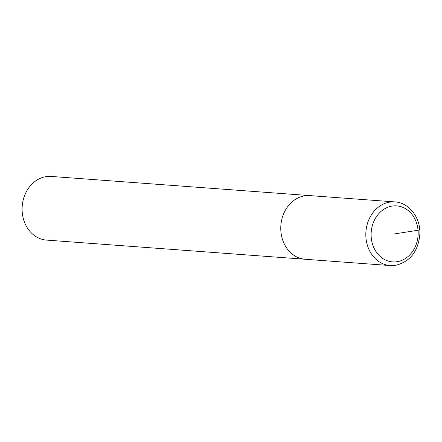 <?xml version="1.0" encoding="UTF-8"?>
<svg xmlns="http://www.w3.org/2000/svg" width="442" height="442" viewBox="0 0 442 442"><rect width="100%" height="100%" fill="white"/><g stroke="black" fill="none" stroke-linecap="round" stroke-linejoin="round"><path stroke-width="0.66" d="M304.731 195.817A31.912 26.702 94.2 0 0 280.764 228.52A31.912 26.702 94.2 0 0 305.14 259.261A31.912 26.702 -85.8 0 1 280.764 228.52A31.912 26.702 -85.8 0 1 304.731 195.817A31.912 26.702 -85.8 0 1 309.859 195.607A31.912 26.702 94.2 0 0 304.731 195.817M46.067 176.645A31.912 26.702 94.2 0 0 22.1 209.348A31.912 26.702 94.2 0 0 46.476 240.089L390.187 265.565A31.912 26.702 -85.8 0 1 365.81 234.824A31.912 26.702 -85.8 0 1 389.778 202.116A31.912 26.702 -85.8 0 1 394.905 201.911L51.195 176.435A31.912 26.702 94.2 0 0 46.067 176.645M310.267 259.051A31.912 26.702 -85.8 0 1 305.14 259.261M394.634 233.89L418.038 230.249A3.829 0.398 -5 0 0 419.138 229.602M395.308 265.355A31.912 26.702 -85.8 0 1 390.187 265.565L395.568 265.344C410.309 261.67 418.419 251.144 419.894 233.774C420.569 217.508 408.977 202.585 394.905 201.911M392.203 206.066A28.084 23.498 -85.8 0 1 418.038 230.249A28.084 23.498 -85.8 0 1 397.071 261.714A28.084 23.498 -85.8 0 1 371.236 237.531A28.084 23.498 -85.8 0 1 392.203 206.066"/></g></svg>
